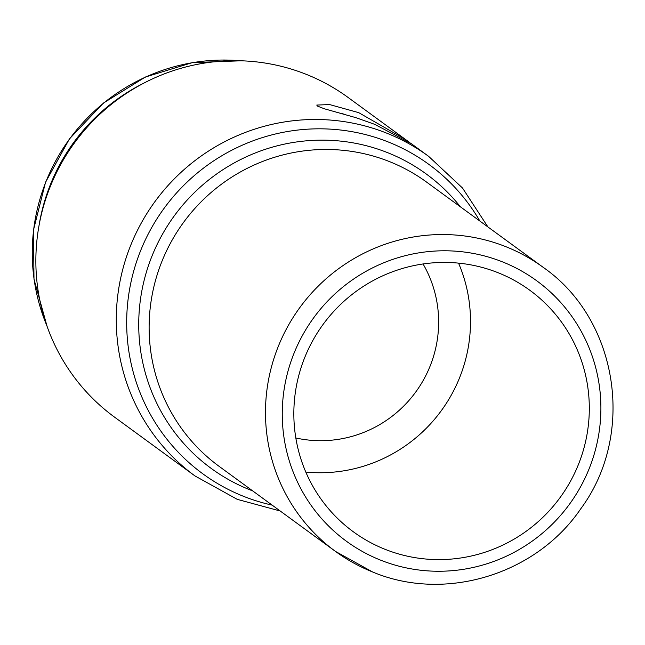 <?xml version="1.0" encoding="UTF-8"?>
<svg xmlns="http://www.w3.org/2000/svg" width="645" height="645" viewBox="0 0 645 645"><rect width="100%" height="100%" fill="white"/><g stroke="black" fill="none" stroke-linecap="round" stroke-linejoin="round"><path stroke-width="0.97" d="M39.039 225.548A190.614 187.034 -53.8 0 1 51.003 183.099A190.614 187.034 -53.8 0 1 142.738 83.705M280.196 511.001L237.239 499.343L194.975 475.937L114.56 417.146A197.951 194.226 -53.8 0 1 50.826 185.18A197.951 194.226 -53.8 0 1 348.219 97.556L409.962 142.722M194.975 475.937A197.951 194.226 -53.8 0 1 131.249 243.979A197.951 194.226 -53.8 0 1 386.839 133.201A197.951 194.226 -53.8 0 1 428.635 156.348L411.228 143.625L374.729 124.348L355.79 117.632L324.379 108.787L317.356 106.054L316.776 105.062L329.643 104.579L358.733 112.657L405.834 139.675M295.829 437.979A117.301 115.1 126.2 0 0 429.772 366.924A117.301 115.1 126.2 0 0 423.056 263.966M458.547 263.128A149.559 146.746 -53.8 0 1 459.2 378.688A149.559 146.746 -53.8 0 1 305.803 472.051M305.15 356.492A149.559 146.746 126.2 0 0 353.299 531.754A149.559 146.746 126.2 0 0 578.001 465.545A149.559 146.746 126.2 0 0 529.843 290.282A149.559 146.746 126.2 0 0 305.15 356.492M341.818 113.544L344.599 114.318M46.811 325.588A190.614 187.034 -53.8 0 1 46.666 179.923A190.614 187.034 -53.8 0 1 240.424 60.767M272.166 505.124A191.597 188.001 -53.8 0 1 243.318 496.239A191.597 188.001 -53.8 0 1 141.166 249.317A191.597 188.001 -53.8 0 1 388.564 142.094A191.597 188.001 -53.8 0 1 479.856 221.042M252.719 490.91A182.301 178.875 -53.8 0 1 249.704 489.732A182.301 178.875 -53.8 0 1 152.51 254.791A182.301 178.875 -53.8 0 1 387.895 152.776A182.301 178.875 -53.8 0 1 460.417 206.827M372.592 571.962A175.956 172.642 -53.8 0 1 335.44 551.386L219.082 466.319A175.956 172.642 -53.8 0 1 162.435 260.128A175.956 172.642 -53.8 0 1 389.628 161.661A175.956 172.642 -53.8 0 1 426.78 182.237L543.138 267.304A175.956 172.642 -53.8 0 0 505.978 246.737A175.956 172.642 -53.8 0 0 278.785 345.196A175.956 172.642 -53.8 0 0 335.44 551.386L372.713 572.026C444.945 602.382 536.035 574.655 580.718 508.849C636.043 434.303 618.241 319.339 543.138 267.304M502.705 261.959A161.29 158.259 126.2 0 0 294.451 352.218A161.29 158.259 126.2 0 0 380.437 560.078A161.29 158.259 126.2 0 0 588.7 469.818A161.29 158.259 126.2 0 0 502.705 261.959M487.894 226.919L462.521 188.034L428.635 156.348M241.198 60.791L192.315 62.63L145.343 77.045L103.434 103.063L69.41 138.925L45.553 182.221L33.476 230.047L33.991 279.18L47.069 326.322"/></g></svg>
